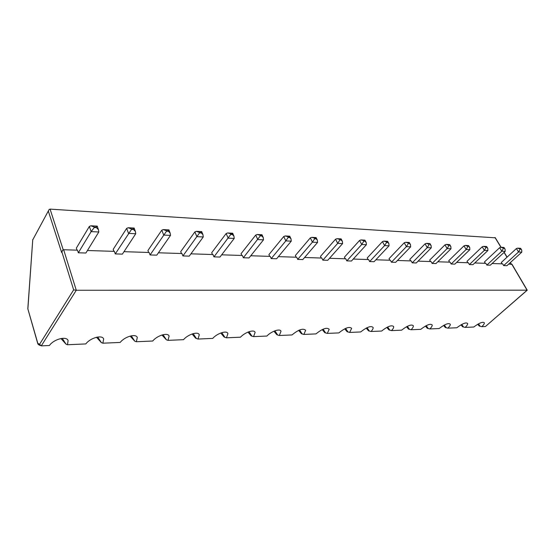 <?xml version="1.0" encoding="UTF-8"?>
<svg xmlns="http://www.w3.org/2000/svg" width="555" height="555" viewBox="0 0 555 555"><rect width="100%" height="100%" fill="white"/><g stroke="black" fill="none" stroke-linecap="round" stroke-linejoin="round"><path stroke-width="0.83" d="M495.324 237.811L50.082 209.124L49.111 209.54L32.821 239.746L48.493 210.671M77.027 250.166L76.347 248.113L89.362 226.426L90.874 225.781L94.121 227.016L96.209 227.127L96.376 227.599L94.288 227.488L94.121 227.016M113.907 251.353L113.192 249.361L126.672 228.362L128.184 227.737L131.334 228.938L133.304 229.035L133.471 229.493L131.507 229.395L131.334 228.938M148.657 252.47L147.921 250.534L161.782 230.179L163.288 229.576L166.354 230.741L168.207 230.838L168.387 231.282L166.535 231.185L166.354 230.741M181.457 253.531L180.708 251.644L194.888 231.893L196.387 231.31L199.37 232.441L201.118 232.531L201.299 232.961L199.55 232.878L199.37 232.441M212.475 254.523L211.712 252.691L226.156 233.516L227.64 232.947L232.198 234.134L232.385 234.557L230.734 234.467L230.547 234.05M241.848 255.473L241.064 253.684L255.73 235.049L257.201 234.501L261.599 235.646L261.787 236.055L260.038 235.57M269.702 256.368L268.904 254.627L283.751 236.499L285.208 235.965L289.453 237.082L289.648 237.484L288.163 237.408L287.976 237.006M296.148 257.222L295.35 255.522L310.328 237.873L311.771 237.36L315.878 238.449L316.072 238.837L314.664 238.761L314.47 238.373M321.296 258.026L320.492 256.368L335.574 239.184L337.01 238.678L340.985 239.739L341.172 240.121L339.646 239.67M345.245 258.796L344.426 257.18L359.591 240.426L361.014 239.94L364.857 240.967L365.051 241.342L363.587 240.905M368.062 259.532L367.243 257.95L382.464 241.612L383.866 241.134L387.598 242.14L387.792 242.5L386.578 242.445L386.384 242.077M389.839 260.233L389.02 258.685L404.269 242.743L405.663 242.278L409.278 243.256L408.126 243.201M410.644 260.905L409.819 259.393L425.088 243.818L426.462 243.368L428.869 244.269M430.534 261.544L429.709 260.066L444.978 244.852L446.338 244.408L448.697 245.289M449.571 262.161L448.745 260.711L464.001 245.837L465.347 245.407L467.657 246.267M467.816 262.744L466.991 261.329L482.212 246.781L483.544 246.358L485.812 247.204M485.306 263.306L484.48 261.918L499.666 247.683L500.985 247.273L503.205 248.099M502.095 263.847L501.269 262.487L516.414 248.55L517.718 248.147L519.889 248.959M508.727 264.062L512.098 264.451M32.773 239.489L27.875 308.927L37.823 343.385L39.592 344.26L73.648 289.863L76.278 290.258L527.236 290.175M485.576 326.389L527.097 290.223L511.765 264.159M62.202 250.895L61.633 252.504L48.389 211.288M492.084 263.528L502.657 263.868L503.662 265.595L506.937 265.699L521.804 252.143L521.735 250.076L520.972 249.313M503.662 265.595L518.537 251.991L520.084 249.271M474.747 262.966L485.868 263.327L486.881 265.089L490.287 265.193L505.203 251.353L505.126 249.264L504.329 248.467M486.881 265.089L501.803 251.193L503.399 248.418M456.661 262.383L468.378 262.765L469.391 264.569L472.943 264.673L487.9 250.527L487.81 248.418L486.971 247.579M469.391 264.569L484.348 250.361L486.007 247.53M437.791 261.78L450.133 262.175L451.146 264.013L454.857 264.131L469.842 249.667L469.738 247.53L468.864 246.649M451.146 264.013L466.138 249.493L467.851 246.6M418.075 261.141L431.096 261.565L432.109 263.445L435.98 263.563L450.986 248.772L450.868 246.614L449.945 245.685M432.109 263.445L447.115 248.584L448.891 245.629M397.449 260.482L411.206 260.926L412.219 262.841L416.264 262.966L431.277 247.828L431.145 245.65L430.174 244.672M412.219 262.841L427.225 247.634L429.07 244.616M375.867 259.789L390.401 260.253L391.414 262.217L395.646 262.349L410.651 246.843L410.499 244.644L409.479 243.61M391.414 262.217L406.406 246.642L408.32 243.555M353.251 259.06L368.624 259.553L369.63 261.565L374.063 261.696L389.041 245.816L388.875 243.596L387.792 242.5M369.63 261.565L384.594 245.601L386.578 242.445M329.517 258.297L345.8 258.817L346.799 260.878L351.454 261.017L366.376 244.734L366.196 242.5L365.051 241.342M346.799 260.878L361.714 244.512L363.782 241.272M304.591 257.492L321.851 258.047L322.844 260.156L327.727 260.302L342.588 243.603L342.386 241.349L341.172 240.121M322.844 260.156L337.683 243.368L339.84 240.051M278.374 256.646L296.696 257.236L297.681 259.393L302.815 259.553L317.578 242.41L317.356 240.135L316.072 238.837M297.681 259.393L312.416 242.167L314.664 238.761M250.77 255.758L270.243 256.382L271.215 258.602L276.619 258.762L291.25 241.154L291.014 238.865L289.648 237.484M271.215 258.602L285.818 240.898L288.163 237.408M221.667 254.821L242.382 255.487L243.347 257.763L249.035 257.929L263.507 239.836L263.25 237.533L261.787 236.055M243.347 257.763L260.226 235.979M190.927 253.829L213.002 254.544L213.946 256.875L219.953 257.055L234.217 238.435L233.939 236.125L232.385 234.557M213.946 256.875L230.734 234.467M158.425 252.789L181.978 253.545L182.9 255.938L189.248 256.132L203.269 236.964L202.963 234.647L201.299 232.961M182.9 255.938L199.55 232.878M123.987 251.679L149.163 252.49L150.058 254.953L156.781 255.154L170.496 235.403L170.163 233.079L168.387 231.282M150.058 254.953L166.535 231.185M87.447 250.499L114.392 251.366L115.267 253.906L122.384 254.121L135.739 233.745L135.385 231.421L133.471 229.493M115.267 253.906L131.507 229.395M39.592 344.26L41.271 345.876L76.278 290.258L63.659 249.736L77.499 250.18L78.331 252.789L85.9 253.018L98.818 231.983L98.436 229.666L96.376 227.599M78.331 252.789L91.152 231.622L94.288 227.488M41.271 345.876L49.402 345.522C53.793 339.126 66.669 335.782 68.099 340.597L67.474 344.738L85.817 343.933C90.292 337.801 102.411 334.505 103.667 339.022L102.869 343.191L120.192 342.435C124.729 336.545 136.183 333.305 137.286 337.551L136.322 341.734L152.715 341.02C157.287 335.359 168.137 332.168 169.102 336.163L167.985 340.354L183.511 339.674C188.11 334.228 198.419 331.092 199.266 334.852L197.989 339.05L212.731 338.404C217.338 333.146 227.155 330.072 227.89 333.617L226.475 337.808L240.481 337.197C245.095 332.126 254.454 329.101 255.099 332.452L253.552 336.621L266.872 336.046C271.478 331.148 280.428 328.185 280.99 331.342L279.318 335.504L292.006 334.949C298.604 329.531 303.155 327.984 305.659 330.294L303.869 334.429L315.968 333.902C322.441 328.664 326.853 327.124 329.184 329.295L327.284 333.409L338.834 332.91C345.196 327.825 349.463 326.312 351.655 328.352L349.643 332.438L360.688 331.952C366.931 327.027 371.073 325.528 373.127 327.45C373.3 328.449 372.599 329.802 371.024 331.501L381.583 331.044C387.716 326.264 391.74 324.779 393.668 326.59C393.828 327.568 393.1 328.914 391.476 330.613L401.591 330.17C407.613 325.528 411.526 324.065 413.343 325.771C413.489 326.728 412.726 328.06 411.068 329.76L420.759 329.337C426.677 324.821 430.486 323.371 432.206 324.987C432.331 325.931 431.54 327.242 429.848 328.942L439.151 328.532C444.957 324.148 448.676 322.712 450.299 324.245C450.403 325.161 449.599 326.465 447.871 328.158L456.8 327.769C462.509 323.496 466.131 322.08 467.671 323.523C467.761 324.425 466.928 325.716 465.173 327.401L473.755 327.027C479.367 322.864 482.906 321.47 484.362 322.844C484.439 323.718 483.585 324.994 481.802 326.673L485.306 326.52M481.802 326.673L479.249 326.069L477.723 324.259M37.747 343.559L27.812 308.753L32.745 239.725M63.659 249.736L62.729 250.132L61.633 252.504M517.85 248.154L520.458 248.293L520.784 249.001M501.123 247.28L503.843 247.419L504.134 248.147M483.689 246.364L486.527 246.517L486.777 247.252M465.492 245.414L468.455 245.567L468.67 246.316M446.484 244.415L449.592 244.582L449.751 245.345M426.615 243.374L429.861 243.548L429.979 244.325M405.816 242.285L409.222 242.466L409.278 243.256M384.025 241.141L387.598 241.328L387.598 242.14M361.166 239.947L364.926 240.142L364.857 240.967M337.169 238.685L341.124 238.893L340.985 239.739M311.938 237.367L316.1 237.582L315.878 238.449M285.374 235.972L289.765 236.201L289.453 237.082M257.374 234.508L262.009 234.751L261.599 235.646M227.814 232.961L232.718 233.218L232.198 234.134M196.56 231.317L201.756 231.595L201.118 232.531M168.935 229.971L168.207 230.838M134.178 228.202L133.304 229.035M97.298 226.121L96.209 227.127M38.045 344.273L37.823 343.385L38.794 344.822L40.328 345.578M478.486 323.836L480.172 326.312M67.474 344.738L65.996 344.142L62.25 338.328M465.173 327.401L462.613 326.777L460.99 324.841M60.946 338.515L65.996 344.142M461.767 324.418L463.536 327.027M102.869 343.191L101.357 342.622L97.715 337.024M447.871 328.158L445.311 327.519L443.57 325.445M96.487 337.267L101.357 342.622M444.361 325.015L446.227 327.769M136.322 341.734L134.775 341.186L131.264 335.817M429.848 328.942L427.288 328.289L425.435 326.069M130.092 336.101L134.775 341.186M426.24 325.646L428.203 328.546M167.985 340.354L166.41 339.82L163.038 334.693M411.068 329.76L408.508 329.087L406.537 326.722M161.921 335.005L166.41 339.82M407.356 326.291L409.417 329.358M197.989 339.05L196.401 338.529L193.168 333.638M391.476 330.613L388.923 329.927L386.814 327.394M192.106 333.978L195.603 338.189L196.401 338.529M387.654 326.971L389.825 330.197M226.475 337.808L224.865 337.301L221.785 332.646M371.024 331.501L368.471 330.801L366.231 328.088M220.758 333.007L224.053 336.975L224.865 337.301M367.084 327.672L369.366 331.078M253.552 336.621L251.928 336.136L248.987 331.71M349.643 332.438L347.104 331.717L344.71 328.824M248.002 332.084L251.096 335.817L251.928 336.136M345.592 328.407L347.992 332.001M279.318 335.504L277.68 335.026L274.885 330.822M327.284 333.409L324.758 332.667L322.205 329.58M273.927 331.21L276.834 334.714L277.68 335.026M323.107 329.171L325.632 332.965M303.869 334.429L302.225 333.971L299.561 329.975M298.639 330.378L301.358 333.666L302.225 333.971M511.204 264.145L510.288 262.64M506.986 257.222L504.058 252.414M500.922 247.273L494.991 237.526M63.221 249.812L50.082 209.124M521.804 252.143L518.537 251.991L516.414 248.55M505.203 251.353L501.803 251.193L499.666 247.683M487.9 250.527L484.348 250.361L482.212 246.781M469.842 249.667L466.138 249.493L464.001 245.837M450.986 248.772L447.115 248.584L444.978 244.852M431.277 247.828L427.225 247.634L425.088 243.818M410.651 246.843L406.406 246.642L404.269 242.743M389.041 245.816L384.594 245.601L382.464 241.612M366.376 244.734L361.714 244.512L359.591 240.426M342.588 243.603L337.683 243.368L335.574 239.184M317.578 242.41L312.416 242.167L310.328 237.873M291.25 241.154L285.818 240.898L283.751 236.499M263.507 239.836L257.777 239.559L255.73 235.049M234.217 238.435L228.167 238.15L226.156 233.516M203.269 236.964L196.858 236.659L194.888 231.893M170.496 235.403L163.704 235.077L161.782 230.179M135.739 233.745L128.531 233.398L126.672 228.362M98.818 231.983L91.152 231.622L89.362 226.426M73.648 289.863L61.917 252.019M511.37 264.145L510.392 262.543M507.097 257.125L504.162 252.317M501.089 247.273L495.24 237.679M527.25 290.203L512.015 264.312M485.486 326.465L527.229 290.209M520.756 248.501L521.735 250.076M504.127 247.627L505.126 249.264M486.784 246.711L487.81 248.418M468.697 245.754L469.738 247.53M449.807 244.762L450.868 246.614M430.056 243.721L431.145 245.65M409.389 242.625L410.499 244.644M387.744 241.487L388.875 243.596M365.044 240.287L366.196 242.5M341.214 239.032L342.386 241.349M316.163 237.706L317.356 240.135M289.8 236.312L291.014 238.865M262.022 234.848L263.25 237.533M232.705 233.301L233.939 236.125M201.715 231.664L202.963 234.647M168.914 229.936L170.163 233.079M163.468 229.59L168.977 229.874M134.144 228.098L135.385 231.421M128.365 227.744L134.213 228.056M97.201 226.149L98.436 229.666M91.062 225.795L97.278 226.121"/></g></svg>

